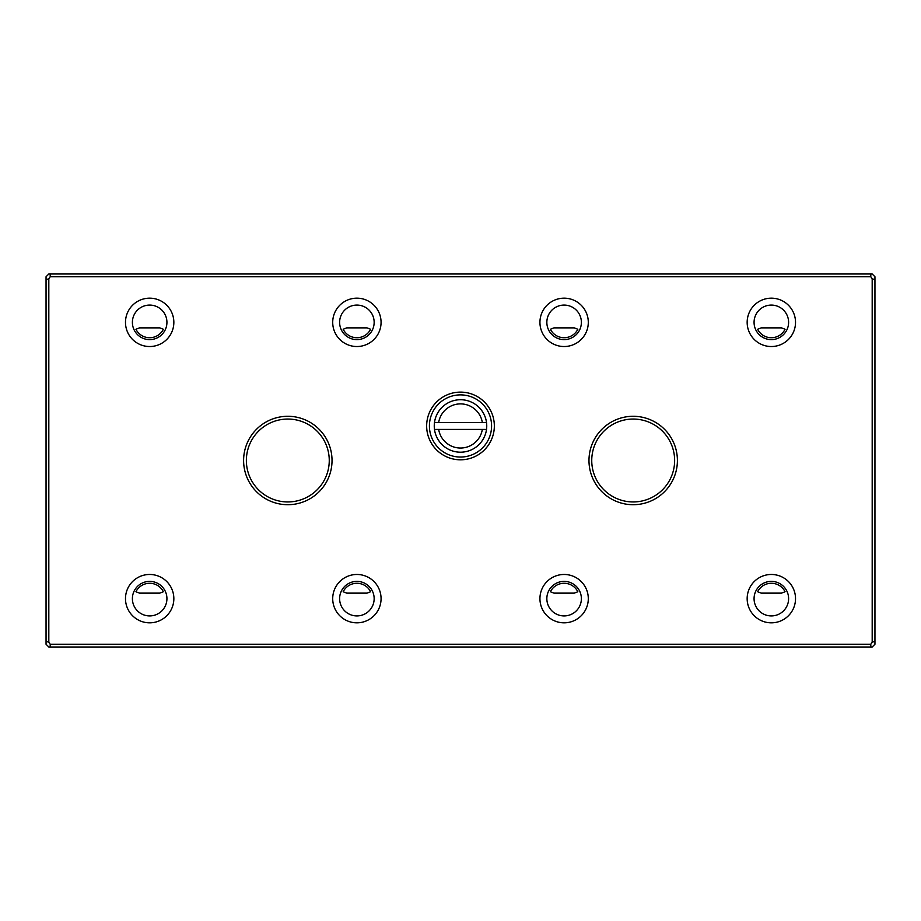 <?xml version="1.0" encoding="UTF-8"?>
<svg xmlns="http://www.w3.org/2000/svg" width="921" height="921" viewBox="0 0 921 921"><rect width="100%" height="100%" fill="white"/><g stroke="black" fill="none" stroke-linecap="round" stroke-linejoin="round"><path stroke-width="1.38" d="M48.813 273.998L872.187 273.998L874.95 276.761L874.95 644.24L872.187 647.003L48.813 647.003L46.05 644.24L46.05 276.761L48.813 273.998M577.847 329.258L574.278 327.876L553.947 327.876L550.378 329.258A15.369 15.369 0 0 0 577.847 329.258M761.172 327.876L757.603 329.258A15.369 15.369 0 0 0 785.072 329.258L781.503 327.876L761.172 327.876M370.622 329.258L367.053 327.876L346.722 327.876L343.153 329.258A15.369 15.369 0 0 0 370.622 329.258M159.828 327.876L163.397 329.258A15.369 15.369 0 0 1 135.928 329.258L139.497 327.876L159.828 327.876M781.503 593.124L785.072 591.743A15.369 15.369 0 0 0 757.603 591.743L761.172 593.124L781.503 593.124M574.278 593.124L577.847 591.743A15.369 15.369 0 0 0 550.378 591.743L553.947 593.124L574.278 593.124M367.053 593.124L370.622 591.743A15.369 15.369 0 0 0 343.153 591.743L346.722 593.124L367.053 593.124M163.397 591.743L159.828 593.124L139.497 593.124L135.928 591.743A15.369 15.369 0 0 1 163.397 591.743M426.653 425.963A33.847 33.847 0 0 1 477.423 396.652A33.847 33.847 0 0 1 477.423 455.273A33.847 33.847 0 0 1 426.653 425.963M588.98 460.5A44.208 44.208 0 0 1 655.292 422.209A44.208 44.208 0 0 1 655.292 498.791A44.208 44.208 0 0 1 588.98 460.5M243.605 460.5A44.208 44.208 0 0 1 309.917 422.209A44.208 44.208 0 0 1 309.917 498.791A44.208 44.208 0 0 1 243.605 460.5M747.161 322.35A24.176 24.176 0 0 1 783.426 301.409A24.176 24.176 0 0 1 783.426 343.291A24.176 24.176 0 0 1 747.161 322.35M539.936 322.35A24.176 24.176 0 0 1 576.201 301.409A24.176 24.176 0 0 1 576.201 343.291A24.176 24.176 0 0 1 539.936 322.35M332.711 322.35A24.176 24.176 0 0 1 368.976 301.409A24.176 24.176 0 0 1 368.976 343.291A24.176 24.176 0 0 1 332.711 322.35M747.161 598.65A24.176 24.176 0 0 1 783.426 577.709A24.176 24.176 0 0 1 783.426 619.591A24.176 24.176 0 0 1 747.161 598.65M539.936 598.65A24.176 24.176 0 0 1 576.201 577.709A24.176 24.176 0 0 1 576.201 619.591A24.176 24.176 0 0 1 539.936 598.65M332.711 598.65A24.176 24.176 0 0 1 368.976 577.709A24.176 24.176 0 0 1 368.976 619.591A24.176 24.176 0 0 1 332.711 598.65M125.486 322.35A24.176 24.176 0 0 1 161.751 301.409A24.176 24.176 0 0 1 161.751 343.291A24.176 24.176 0 0 1 125.486 322.35M125.486 598.65A24.176 24.176 0 0 1 161.751 577.709A24.176 24.176 0 0 1 161.751 619.591A24.176 24.176 0 0 1 125.486 598.65M50.195 276.761L48.813 278.718L48.813 642.282L50.195 644.24L870.806 644.24L872.187 642.282L872.187 278.718L870.806 276.761L50.195 276.761L50.195 273.998M132.394 598.65A17.269 17.269 0 0 0 158.297 613.605A17.269 17.269 0 0 0 158.297 583.695A17.269 17.269 0 0 0 132.394 598.65M132.394 322.35A17.269 17.269 0 0 0 158.297 337.305A17.269 17.269 0 0 0 158.297 307.395A17.269 17.269 0 0 0 132.394 322.35M339.619 598.65A17.269 17.269 0 0 0 365.522 613.605A17.269 17.269 0 0 0 365.522 583.695A17.269 17.269 0 0 0 339.619 598.65M546.844 598.65A17.269 17.269 0 0 0 572.747 613.605A17.269 17.269 0 0 0 572.747 583.695A17.269 17.269 0 0 0 546.844 598.65M754.069 598.65A17.269 17.269 0 0 0 779.972 613.605A17.269 17.269 0 0 0 779.972 583.695A17.269 17.269 0 0 0 754.069 598.65M339.619 322.35A17.269 17.269 0 0 0 365.522 337.305A17.269 17.269 0 0 0 365.522 307.395A17.269 17.269 0 0 0 339.619 322.35M546.844 322.35A17.269 17.269 0 0 0 572.747 337.305A17.269 17.269 0 0 0 572.747 307.395A17.269 17.269 0 0 0 546.844 322.35M754.069 322.35A17.269 17.269 0 0 0 779.972 337.305A17.269 17.269 0 0 0 779.972 307.395A17.269 17.269 0 0 0 754.069 322.35M429.416 425.963A31.084 31.084 0 0 0 476.042 452.879A31.084 31.084 0 0 0 476.042 399.046A31.084 31.084 0 0 0 429.416 425.963M246.368 460.5A41.445 41.445 0 0 0 287.812 501.945A41.445 41.445 0 0 0 329.258 460.5A41.445 41.445 0 0 0 287.812 419.055A41.445 41.445 0 0 0 246.368 460.5M591.743 460.5A41.445 41.445 0 0 0 633.188 501.945A41.445 41.445 0 0 0 674.633 460.5A41.445 41.445 0 0 0 633.188 419.055A41.445 41.445 0 0 0 591.743 460.5M870.806 647.003L870.806 644.24M50.195 644.24L50.195 647.003M870.806 276.761L870.806 273.998M874.95 641.143L872.187 642.282M872.187 278.718L874.95 279.857M48.813 642.282L46.05 641.143M46.05 279.857L48.813 278.718M438.672 429.416L486.518 429.416A26.249 26.249 0 0 0 486.518 422.509L482.328 422.509L486.518 422.509A26.249 26.249 0 0 0 434.482 422.509A26.249 26.249 0 0 0 434.482 429.416L438.672 429.416A22.104 22.104 0 0 0 482.328 429.416L486.518 429.416A26.249 26.249 0 0 1 434.482 429.416L438.672 429.416M438.672 422.509L482.328 422.509A22.104 22.104 0 0 0 438.672 422.509L434.482 422.509L438.672 422.509M434.482 422.509A26.249 26.249 0 0 1 486.518 422.509M486.518 429.416A26.249 26.249 0 0 1 434.482 429.416"/></g></svg>
